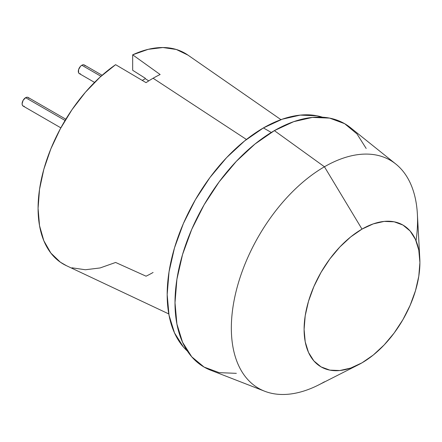 <?xml version="1.0" encoding="UTF-8"?>
<svg xmlns="http://www.w3.org/2000/svg" width="442" height="442" viewBox="0 0 442 442"><rect width="100%" height="100%" fill="white"/><g stroke="black" fill="none" stroke-linecap="round" stroke-linejoin="round"><path stroke-width="0.66" d="M236.343 373.335L219.166 372.65L204.105 367.075L191.751 356.821L182.568 342.285L176.91 324.025L175.004 302.742L176.91 279.256L182.568 254.465L191.751 229.332L204.105 204.806L219.166 181.844L236.343 161.324L254.984 144.031L274.372 130.633L324.445 166.772A131.677 76.024 120 0 0 231.381 324.754A131.677 76.024 120 0 0 318.798 384.86L358.49 364.727A81.88 47.277 -60 0 1 304.129 327.351A81.88 47.277 -60 0 1 361.998 229.111L324.445 166.772L274.372 130.633A140.528 81.135 120 0 0 180.971 260.123A140.528 81.135 120 0 0 210.591 370.186L264.686 391.231A131.677 76.024 -60 0 1 236.934 288.101A131.677 76.024 -60 0 1 324.445 166.772A131.677 76.024 -60 0 1 395.844 164.059A131.677 76.024 -60 0 1 416.032 240.752M419.795 258.548L417.381 214.105A131.677 76.024 120 0 0 324.445 166.772L361.998 229.111A81.88 47.277 -60 0 1 419.795 258.548A81.88 47.277 -60 0 1 361.998 362.827A81.88 47.277 -60 0 1 358.49 364.727M324.445 381.8A131.677 76.024 -60 0 1 264.686 391.231M271.289 132.467L263.415 127.926A136.103 78.577 120 0 0 176.982 240.083A136.103 78.577 120 0 0 187.397 351.086L183.397 346.987L174.502 332.909L169.026 315.223L167.175 294.615L169.026 271.863L174.502 247.857L183.397 223.508L195.364 199.762L209.95 177.518L226.586 157.645L244.641 140.899L263.415 127.926L282.189 119.218L300.245 115.119L316.881 115.782L322.439 117.196A136.103 78.577 120 0 0 263.415 127.926L271.289 132.467M66.549 265.747L60.344 262.178L50.852 253.056L43.835 240.752L39.531 225.674L38.078 208.331L39.531 189.32L43.835 169.264L50.852 148.855L60.344 128.777L71.985 109.704L85.383 92.284L100.096 77.107L115.616 64.676L146.053 82.654A118.931 68.665 -60 0 1 153.092 78.245A118.931 68.665 -60 0 1 160.137 74.521L132.672 54.825L132.672 70.278L132.672 54.825L160.137 74.521A118.931 68.665 120 0 0 153.092 78.245L246.437 139.468L153.092 78.245A118.931 68.665 120 0 0 146.053 82.654L115.616 64.676A121.716 70.272 120 0 0 42.421 174.656A121.716 70.272 120 0 0 66.283 265.62L168.789 313.93M280.952 119.66L187.856 55.046A121.716 70.272 120 0 0 132.672 54.825L148.192 49.333L162.905 47.532L176.303 49.476L187.944 55.106M153.092 272.465A118.931 68.665 120 0 1 146.053 276.189L115.616 262.46L100.096 267.951L85.383 269.753L71.985 267.808M132.672 70.278L145.291 78.262L145.291 78.676L148.75 80.886L145.291 78.676L142.269 80.416L145.291 78.676L145.291 78.262L132.672 70.278M395.844 164.059L350.567 127.738A140.528 81.135 120 0 0 274.372 130.633L293.753 121.644L312.395 117.412L329.577 118.097L344.633 123.677L356.992 133.926L366.175 148.462M361.998 362.827L373.297 355.02L384.159 344.942L394.17 332.986L402.944 319.605L410.143 305.317L415.491 290.67L418.789 276.228L419.9 262.542L418.789 250.139L415.491 239.498L410.143 231.028L402.944 225.055L394.17 221.807L384.159 221.409L373.297 223.873L361.998 229.111L350.705 236.918L339.843 246.995L329.831 258.951L321.058 272.333L313.859 286.62L308.51 301.267L305.212 315.71L304.102 329.395L305.212 341.799L308.51 352.434L313.859 360.904L321.058 366.882L329.831 370.131L339.843 370.529L350.705 368.059L361.998 362.827M81.831 65.239A4.978 2.873 120 0 0 78.577 69.632A4.978 2.873 120 0 0 79.345 73.621L78.577 72.742L78.577 69.632L80.483 66.328L81.831 65.239L100.986 76.3L81.831 65.239L83.179 64.775L84.323 64.996A4.978 2.873 120 0 0 81.831 65.239M102.13 75.278L84.323 64.996L85.085 65.875M80.483 73.842L79.345 73.621L94.555 82.4M28.874 98.328L28.111 97.45A4.978 2.873 120 0 0 25.619 97.693L65.073 120.473L25.619 97.693A4.978 2.873 120 0 0 22.371 102.08A4.978 2.873 120 0 0 23.133 106.074L24.271 106.295M65.825 119.224L28.111 97.45L26.968 97.229L25.619 97.693L23.133 100.323L22.1 103.793L22.371 105.196L23.133 106.074L60.847 127.849"/></g></svg>

